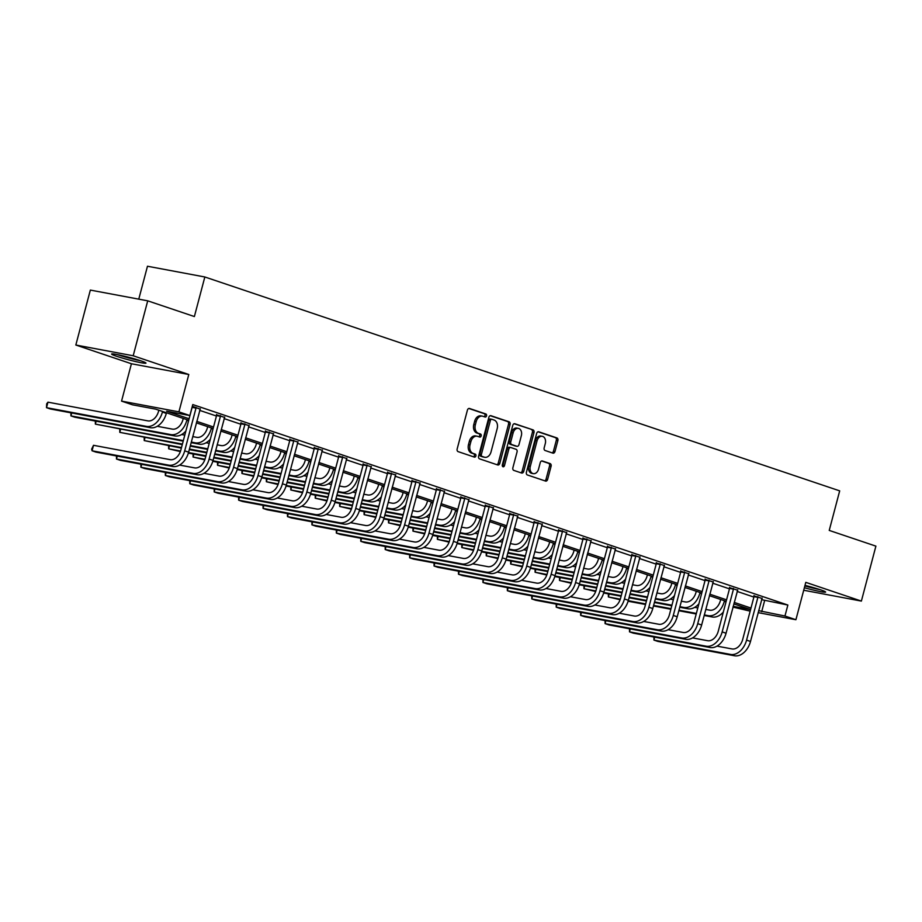 <?xml version="1.0" encoding="UTF-8"?>
<svg xmlns="http://www.w3.org/2000/svg" width="922" height="922" viewBox="0 0 922 922"><rect width="100%" height="100%" fill="white"/><g stroke="black" fill="none" stroke-linecap="round" stroke-linejoin="round"><path stroke-width="1.38" d="M486.539 415.857A1.567 1.129 100.6 0 0 485.859 413.99L469.529 408.481A2.236 1.613 100.6 0 0 469.367 408.446A2.236 1.613 100.6 0 0 467.419 410.117L457.162 448.956A2.236 1.613 100.6 0 0 458.13 451.63L474.461 457.128A1.567 1.129 100.6 0 0 475.256 454.108L473.147 453.394A7.157 5.163 100.6 0 1 470.047 444.842L470.9 441.603A7.157 5.163 100.6 0 1 477.135 436.221A7.157 5.163 100.6 0 1 477.642 436.36L479.763 437.063A1.567 1.129 100.6 0 0 480.558 434.043L478.449 433.34A7.157 5.163 100.6 0 1 475.349 424.777L476.201 421.538A7.157 5.163 100.6 0 1 482.437 416.156A7.157 5.163 100.6 0 1 482.944 416.295L485.064 417.009A1.567 1.129 100.6 0 0 486.539 415.857M484.119 416.686A1.567 1.129 100.6 0 0 484.304 413.69L468.802 408.469M473.516 456.816A1.567 1.129 100.6 0 0 473.701 453.82L471.591 453.105L473.147 453.394M478.818 436.751A1.567 1.129 100.6 0 0 479.002 433.755L476.893 433.04L478.449 433.34M804.376 587.717A17.772 1.245 -165.2 0 0 825.616 592.074A17.772 1.245 -165.2 0 0 820.522 589.803A17.772 1.245 -165.2 0 0 804.998 585.378M140.882 360.836A17.772 1.245 -165.2 0 0 122.315 355.685A17.772 1.245 -165.2 0 0 111.597 354.036A17.772 1.245 -165.2 0 0 116.691 356.307A17.772 1.245 -165.2 0 0 135.257 361.47A17.772 1.245 -165.2 0 0 145.976 363.118A17.772 1.245 -165.2 0 0 140.882 360.836M552.889 453.128A2.236 1.613 100.6 0 0 553.05 453.175A2.236 1.613 100.6 0 0 554.998 451.492L557.879 440.601A2.236 1.613 100.6 0 0 556.911 437.927L538.771 431.807A2.236 1.613 100.6 0 0 538.621 431.773A2.236 1.613 100.6 0 0 536.662 433.455L526.404 472.283A2.236 1.613 100.6 0 0 527.372 474.957L545.513 481.065A2.236 1.613 100.6 0 0 545.674 481.111A2.236 1.613 100.6 0 0 547.622 479.428L551.091 466.267A2.236 1.613 100.6 0 0 550.134 463.593L542.367 460.977A2.236 1.613 100.6 0 0 542.205 460.942A2.236 1.613 100.6 0 0 540.257 462.613L538.54 469.148A5.981 4.322 100.6 0 1 533.319 473.643A5.981 4.322 100.6 0 1 530.311 466.371L537.065 440.808A5.981 4.322 100.6 0 1 542.274 436.313A5.981 4.322 100.6 0 1 545.294 443.574L544.164 447.838A2.236 1.613 100.6 0 0 545.133 450.512L552.889 453.128M761.537 599.646L787.861 605.039L784.956 616.023L795.917 619.722L758.115 612.634M147.716 300.826L133.194 355.765L75.835 345.024L90.344 290.084L147.716 300.826L194.381 316.546L204.834 276.98L839.688 490.861L829.235 530.415L875.9 546.135L861.379 601.086L805.793 582.358L795.917 619.722M75.835 345.024L131.42 363.752L188.791 374.493L133.194 355.765M188.791 374.493L178.914 411.857L189.874 415.557L166.617 411.2L189.114 418.772M787.861 605.039L192.779 404.562L189.874 415.557M510.073 424.489A2.236 1.613 100.6 0 0 509.105 421.815L490.965 415.707A2.236 1.613 100.6 0 0 490.815 415.661A2.236 1.613 100.6 0 0 488.856 417.343L478.599 456.183A2.236 1.613 100.6 0 0 479.567 458.856L497.707 464.965A2.236 1.613 100.6 0 0 497.868 464.999A2.236 1.613 100.6 0 0 499.816 463.328L510.073 424.489L508.529 424.201A2.236 1.613 100.6 0 0 507.561 421.527L490.25 415.695M514.868 423.763L533.008 429.871A2.236 1.613 100.6 0 1 533.976 432.545L523.719 471.373A2.236 1.613 100.6 0 1 521.771 473.055A2.236 1.613 100.6 0 1 521.61 473.021L513.842 470.404A2.236 1.613 100.6 0 1 512.886 467.731L517.046 451.976A2.236 1.613 100.6 0 0 516.078 449.302L510.926 447.562A2.236 1.613 100.6 0 0 510.765 447.527A2.236 1.613 100.6 0 0 508.817 449.21L504.484 465.598A1.567 1.129 100.6 0 1 502.329 464.872L512.759 425.399A2.236 1.613 100.6 0 1 514.718 423.717A2.236 1.613 100.6 0 1 514.868 423.763L514.545 423.694M803.707 590.241L861.379 601.086M204.834 276.98L147.474 266.239L138.773 299.154M199.659 410.359L216.44 416.018M224.092 418.588L240.873 424.247M248.525 426.828L265.305 432.476M272.947 435.057L289.727 440.704M297.38 443.286L314.16 448.933M321.813 451.515L338.593 457.162M346.234 459.744L363.014 465.391M370.667 467.973L387.447 473.62M395.1 476.201L411.88 481.86M419.533 484.43L436.302 490.089M443.955 492.659L460.735 498.318M468.388 500.888L485.168 506.547M492.821 509.117L509.601 514.776M517.242 517.357L534.022 523.005M541.675 525.586L558.455 531.233M566.108 533.815L582.888 539.462M590.529 542.044L607.31 547.691M614.962 550.273L631.743 555.92M639.395 558.502L656.176 564.149M663.828 566.73L680.597 572.389M688.25 574.959L705.03 580.618M712.683 583.188L729.463 588.847M737.116 591.417L753.896 597.076M192.329 406.268L200.086 409.126M224.519 417.355L216.543 414.831M248.952 425.584L240.965 423.06M273.373 433.813L265.398 431.289M297.806 442.041L289.831 439.517M322.239 450.27L314.252 447.746M346.66 458.499L338.685 455.975M371.093 466.728L363.118 464.215M395.526 474.957L387.54 472.444M419.959 483.186L411.973 480.673M444.381 491.414L436.406 488.902M468.814 499.655L460.839 497.131M493.247 507.884L485.26 505.36M517.668 516.113L509.693 513.589M542.101 524.341L534.126 521.817M566.534 532.57L558.548 530.046M590.956 540.799L582.981 538.275M615.389 549.028L607.414 546.504M639.822 557.257L631.835 554.744M664.255 565.486L656.268 562.973M688.676 573.715L680.701 571.202M713.109 581.943L705.134 579.431M737.542 590.184L729.556 587.66M761.964 598.413L753.989 595.889M750.174 611.148L732.967 607.091M188.71 420.271L155.772 409.172L132.514 404.816L121.554 401.116L178.914 411.857M131.42 363.752L121.554 401.116M758.633 610.641L784.956 616.023M196.755 421.354L213.535 427.001M221.188 429.583L237.968 435.23M245.621 437.812L262.401 443.459M270.042 446.041L286.823 451.699M294.475 454.269L311.256 459.928M318.908 462.498L335.689 468.157M343.341 470.727L360.11 476.386M367.763 478.956L384.543 484.615M392.196 487.196L408.976 492.844M416.629 495.425L433.409 501.072M441.05 503.654L457.831 509.301M465.483 511.883L482.264 517.53M489.916 520.112L506.697 525.759M514.338 528.341L531.118 533.988M538.771 536.569L555.551 542.228M563.204 544.798L579.984 550.457M587.637 553.027L604.406 558.686M612.058 561.256L628.839 566.915M636.491 569.485L653.272 575.144M660.924 577.725L677.705 583.372M685.346 585.954L702.126 591.601M709.779 594.183L726.559 599.83M734.212 602.412L750.992 608.059M750.589 609.557L733.82 603.898M726.167 601.328L709.387 595.67M701.734 593.088L684.954 587.441M677.301 584.859L660.521 579.212M652.88 576.63L636.099 570.983M628.447 568.401L611.666 562.754M604.014 560.173L587.233 554.525M579.592 551.944L562.812 546.297M555.159 543.715L538.379 538.056M530.726 535.486L513.946 529.827M506.293 527.257L489.524 521.598M481.872 519.028L465.091 513.37M457.439 510.8L440.658 505.141M433.006 502.559L416.225 496.912M408.584 494.33L391.804 488.683M384.151 486.101L367.371 480.454M359.718 477.873L342.938 472.225M335.297 469.644L318.516 463.997M310.864 461.415L294.083 455.768M286.431 453.186L269.65 447.527M261.998 444.957L245.229 439.298M237.576 436.728L220.796 431.07M213.143 428.5L196.363 422.841M733.174 606.33L750.589 609.592M764.603 600.683L761.699 611.666M481.399 416.006A7.157 5.163 100.6 0 0 480.892 415.868A7.157 5.163 100.6 0 0 474.657 421.25L476.201 421.538M476.893 433.04A7.157 5.163 100.6 0 1 473.793 424.489L474.657 421.25M476.098 436.071A7.157 5.163 100.6 0 0 475.591 435.933A7.157 5.163 100.6 0 0 469.356 441.315L470.9 441.603M471.591 453.105A7.157 5.163 100.6 0 1 468.503 444.554L469.356 441.315M496.877 464.688A2.236 1.613 100.6 0 0 498.26 463.028L508.529 424.201M491.864 419.291A1.567 1.129 100.6 0 0 490.389 420.444L481.376 454.534A1.567 1.129 100.6 0 0 482.056 456.402L484.292 457.151A7.157 5.163 100.6 0 0 484.788 457.289A7.157 5.163 100.6 0 0 491.034 451.907L497.189 428.603A7.157 5.163 100.6 0 0 494.088 420.052L491.864 419.291M491.633 419.256L490.308 419.003A1.567 1.129 100.6 0 0 488.833 420.155L490.389 420.444M484.788 457.289L483.243 456.989A7.157 5.163 100.6 0 1 482.736 456.863L480.512 456.113A1.567 1.129 100.6 0 1 479.832 454.235L488.833 420.155M514.153 423.751L533.008 429.871M520.78 472.732A2.236 1.613 100.6 0 0 522.163 471.084L532.42 432.257A2.236 1.613 100.6 0 0 531.464 429.583M510.604 447.504L509.37 447.274A2.236 1.613 100.6 0 0 509.221 447.239A2.236 1.613 100.6 0 0 507.261 448.922L502.939 465.31L504.484 465.598M502.432 466.198A1.567 1.129 100.6 0 0 502.939 465.31M521.356 435.633A5.981 4.322 100.6 0 0 518.348 428.373A5.981 4.322 100.6 0 0 513.139 432.867L510.753 441.868A2.236 1.613 100.6 0 0 511.722 444.542L516.873 446.283A2.236 1.613 100.6 0 0 517.035 446.329A2.236 1.613 100.6 0 0 518.982 444.646L521.356 435.633M518.348 428.373L516.793 428.073A5.981 4.322 100.6 0 0 511.583 432.579L513.139 432.867M515.64 446.052A2.236 1.613 100.6 0 1 515.479 446.029A2.236 1.613 100.6 0 1 515.317 445.994L510.177 444.254A2.236 1.613 100.6 0 1 509.209 441.58L511.583 432.579M542.274 436.313L540.73 436.025A5.981 4.322 100.6 0 0 535.521 440.52L537.065 440.808M533.319 473.643L531.775 473.355A5.981 4.322 100.6 0 1 528.755 466.083L535.521 440.52M544.683 480.788A2.236 1.613 100.6 0 0 546.066 479.14L549.547 465.979A2.236 1.613 100.6 0 0 548.578 463.305L541.64 460.965M552.071 452.852A2.236 1.613 100.6 0 0 553.454 451.204L556.323 440.301A2.236 1.613 100.6 0 0 555.367 437.627L538.056 431.796M158.838 410.198L158.526 411.339A11.398 7.849 108.6 0 1 147.877 420.881L47.956 402.165L46.503 407.662L146.425 426.379A17.092 11.767 -71.4 0 0 162.41 412.065L162.572 411.454M47.956 402.165L46.676 403.836L46.503 407.662L50.422 408.988L150.344 427.693A17.092 11.767 -71.4 0 0 166.317 413.39L166.479 412.779M195.983 407.328L196.006 408.089L192.122 407.363L180.827 450.12A11.398 7.849 108.6 0 1 170.167 459.652L93.514 445.303L92.062 450.789L168.714 465.149A17.092 11.767 -71.4 0 0 184.7 450.846L196.006 408.089M93.514 445.303L91.647 449.164L92.062 450.789L95.969 452.114L172.633 466.474A17.092 11.767 -71.4 0 0 188.618 452.16L200.293 408.78M138.945 360.214A15.386 1.072 14.8 0 1 119.145 354.982M117.382 354.613A17.656 1.233 -165.2 0 0 140.663 360.767M804.837 585.954A17.656 1.233 -165.2 0 0 820.303 589.723M818.598 589.17A15.386 1.072 14.8 0 1 804.883 585.793M183.259 418.427L182.959 419.579A11.398 7.849 108.6 0 1 172.31 429.11L157.247 426.298M71.709 412.975L70.936 415.891L170.858 434.608A17.092 11.767 -71.4 0 0 186.832 420.305L186.993 419.683M170.858 434.608L174.765 435.922L74.855 417.217L70.936 415.891L70.913 412.826M174.765 435.922A17.092 11.767 -71.4 0 0 185.875 431M207.692 426.656L207.392 427.808A11.398 7.849 108.6 0 1 196.732 437.339L192.733 436.59M191.28 442.087L195.28 442.837A17.092 11.767 -71.4 0 0 211.265 428.534L211.426 427.912M184.792 435.103L181.68 434.527M96.142 421.204L95.369 424.12L95.335 421.054M183.19 441.154L95.369 424.12L183.34 440.601M191.131 442.641L199.198 444.15A17.092 11.767 -71.4 0 0 210.308 439.229M220.416 415.557L220.427 416.318L216.555 415.592L205.26 458.349A11.398 7.849 108.6 0 1 194.6 467.88L179.548 465.068M117.255 456.102L116.483 459.029L193.147 473.378A17.092 11.767 -71.4 0 0 209.133 459.075L220.427 416.318M116.46 455.952L116.483 459.029L120.402 460.343L197.066 474.703A17.092 11.767 -71.4 0 0 213.051 460.389L224.726 417.009M216.555 415.592L216.532 414.451M244.849 423.786L244.86 424.546L240.988 423.82L229.682 466.578A11.398 7.849 108.6 0 1 219.033 476.121L203.981 473.297M141.688 464.331L140.916 467.258L217.58 481.607A17.092 11.767 -71.4 0 0 233.566 467.304L244.86 424.546M140.893 464.181L140.916 467.258L144.835 468.572L221.499 482.932A17.092 11.767 -71.4 0 0 237.473 468.618L249.159 425.238M240.988 423.82L240.965 422.679M232.125 434.884L231.814 436.037A11.398 7.849 108.6 0 1 221.165 445.568L217.166 444.819M215.713 450.316L219.713 451.065A17.092 11.767 -71.4 0 0 235.698 436.763L235.859 436.152M209.225 443.332L206.113 442.756M120.563 429.433L119.791 432.349L119.768 429.283M182.279 444.646L119.791 432.349L182.418 444.081M190.358 445.568L207.773 448.83M190.209 446.133L207.623 449.383M215.564 450.87L223.631 452.391A17.092 11.767 -71.4 0 0 234.741 447.458M256.547 443.113L256.247 444.266A11.398 7.849 108.6 0 1 245.598 453.797L241.587 453.048M240.135 458.545L244.146 459.294A17.092 11.767 -71.4 0 0 260.119 444.992L260.292 444.381M233.658 451.561L230.546 450.985M144.996 437.662L144.224 440.589L144.201 437.512M181.357 448.127L144.224 440.589L181.496 447.562M189.436 449.049L206.851 452.31M214.791 453.797L232.206 457.058M189.287 449.613L206.701 452.875M214.642 454.362L232.056 457.623M239.997 459.11L248.053 460.62A17.092 11.767 -71.4 0 0 259.163 455.687M280.98 451.354L280.68 452.495A11.398 7.849 108.6 0 1 270.019 462.037L266.02 461.277M264.568 466.774L268.567 467.523A17.092 11.767 -71.4 0 0 284.552 453.221L284.714 452.61M258.079 459.79L254.968 459.214M169.429 445.891L168.657 448.818L168.634 445.741M180.366 451.596L168.657 448.818L180.551 451.042M188.514 452.529L205.929 455.791M213.869 457.277L231.284 460.539M239.224 462.026L256.627 465.287M188.353 453.094L205.779 456.355M213.72 457.842L231.134 461.104M239.075 462.59L256.477 465.852M264.418 467.339L272.486 468.849A17.092 11.767 -71.4 0 0 283.596 463.916M269.27 432.015L269.293 432.775L265.409 432.049L254.115 474.807A11.398 7.849 108.6 0 1 243.466 484.35L228.402 481.526M166.121 472.56L165.349 475.487L242.013 489.836A17.092 11.767 -71.4 0 0 257.987 475.533L269.293 432.775M165.326 472.41L165.349 475.487L169.256 476.801L245.92 491.161A17.092 11.767 -71.4 0 0 261.906 476.858L273.58 433.467M265.409 432.049L265.386 430.908M293.703 440.243L293.715 441.004L289.842 440.278L278.548 483.036A11.398 7.849 108.6 0 1 267.887 492.579L252.835 489.755M190.543 480.788L189.771 483.716L266.435 498.076A17.092 11.767 -71.4 0 0 282.42 483.762L293.715 441.004M189.748 480.639L189.771 483.716L193.689 485.03L270.353 499.39A17.092 11.767 -71.4 0 0 286.339 485.087L298.013 441.696M289.842 440.278L289.819 439.137M318.136 448.472L318.148 449.233L314.275 448.507L302.969 491.265A11.398 7.849 108.6 0 1 292.32 500.807L277.268 497.984M214.976 489.017L214.204 491.945L290.868 506.305A17.092 11.767 -71.4 0 0 306.853 491.991L318.148 449.233M214.181 488.867L214.204 491.945L218.122 493.258L294.786 507.619A17.092 11.767 -71.4 0 0 310.76 493.316L322.446 449.924M314.275 448.507L314.252 447.366M305.413 459.582L305.113 460.723A11.398 7.849 108.6 0 1 294.452 470.266L290.453 469.517M289.001 475.003L293 475.752A17.092 11.767 -71.4 0 0 308.985 461.449L309.147 460.839M282.512 468.03L279.401 467.442M193.851 454.12L193.078 457.047L193.055 453.97M204.788 459.824L193.078 457.047L204.984 459.271M212.947 460.77L230.362 464.02M238.302 465.506L255.705 468.768M263.646 470.255L281.06 473.516M212.786 461.323L230.212 464.584M238.153 466.071L255.567 469.333M263.496 470.819L280.91 474.081M288.851 475.568L296.919 477.077A17.092 11.767 -71.4 0 0 308.029 472.145M342.558 456.701L342.581 457.462L338.697 456.736L327.402 499.493A11.398 7.849 108.6 0 1 316.753 509.036L301.701 506.213M239.409 497.246L238.637 500.173L315.301 514.534A17.092 11.767 -71.4 0 0 331.275 500.22L342.581 457.462M238.614 497.096L238.637 500.173L242.544 501.487L319.208 515.847A17.092 11.767 -71.4 0 0 335.193 501.545L346.879 458.153M338.697 456.736L338.674 455.595M329.846 467.811L329.534 468.952A11.398 7.849 108.6 0 1 318.885 478.495L314.875 477.746M313.422 483.232L317.433 483.981A17.092 11.767 -71.4 0 0 333.418 469.678L333.58 469.068M306.945 476.259L303.834 475.671M218.284 462.348L217.511 465.276L217.488 462.199M229.221 468.053L217.511 465.276L229.417 467.5M237.38 468.998L254.795 472.26M262.724 473.747L280.138 476.997M288.079 478.483L305.493 481.745M237.208 469.552L254.645 472.813M262.586 474.3L279.988 477.561M287.929 479.048L305.343 482.31M313.284 483.796L321.34 485.306A17.092 11.767 -71.4 0 0 332.45 480.374M366.991 464.93L367.002 465.691L363.13 464.965L351.835 507.722A11.398 7.849 108.6 0 1 341.175 517.265L326.123 514.441M263.83 505.475L263.058 508.402L339.722 522.762A17.092 11.767 -71.4 0 0 355.708 508.448L367.002 465.691M263.035 505.325L263.058 508.402L266.977 509.728L343.641 524.076A17.092 11.767 -71.4 0 0 359.626 509.774L371.301 466.394M363.13 464.965L363.107 463.824M354.267 476.04L353.967 477.181A11.398 7.849 108.6 0 1 343.307 486.724L339.308 485.975M337.855 491.461L341.855 492.221A17.092 11.767 -71.4 0 0 357.84 477.907L358.001 477.296M331.367 484.488L328.255 483.9M242.716 470.577L241.944 473.505L241.921 470.427M253.654 476.282L241.944 473.505L253.838 475.729M261.802 477.227L279.216 480.489M287.157 481.976L304.571 485.237M312.512 486.724L329.915 489.974M261.641 477.78L279.066 481.042M287.007 482.529L304.421 485.79M312.362 487.277L329.776 490.539M337.706 492.025L345.773 493.535A17.092 11.767 -71.4 0 0 356.883 488.602M391.424 473.17L391.435 473.92L387.563 473.193L376.268 515.963A11.398 7.849 108.6 0 1 365.608 525.494L350.556 522.682M288.263 513.704L287.491 516.631L364.155 530.991A17.092 11.767 -71.4 0 0 380.141 516.689L391.435 473.92M287.468 513.554L287.491 516.631L291.41 517.957L368.074 532.305A17.092 11.767 -71.4 0 0 384.059 518.003L395.734 474.623M387.563 473.193L387.54 472.052M378.7 484.269L378.4 485.41A11.398 7.849 108.6 0 1 367.74 494.953L363.741 494.204M362.288 499.701L366.288 500.45A17.092 11.767 -71.4 0 0 382.273 486.136L382.434 485.525M355.8 492.717L352.688 492.129M267.15 478.806L266.366 481.733L266.343 478.656M278.075 484.511L266.366 481.733L278.271 483.958M286.235 485.456L303.649 488.718M311.59 490.204L329.004 493.466M336.933 494.953L354.348 498.214M286.074 486.009L303.499 489.271M311.44 490.758L328.854 494.019M336.795 495.506L354.198 498.767M362.139 500.254L370.206 501.764A17.092 11.767 -71.4 0 0 381.316 496.843M415.845 481.399L415.868 482.148L411.996 481.422L400.69 524.192A11.398 7.849 108.6 0 1 390.041 533.723L374.989 530.911M312.696 521.933L311.924 524.86L388.588 539.22A17.092 11.767 -71.4 0 0 404.574 524.918L415.868 482.148M311.901 521.794L311.924 524.86L315.843 526.185L392.495 540.534A17.092 11.767 -71.4 0 0 408.481 526.232L420.167 482.851M411.996 481.422L411.961 480.293M403.133 492.498L402.822 493.639A11.398 7.849 108.6 0 1 392.173 503.182L388.174 502.432M386.721 507.93L390.721 508.679A17.092 11.767 -71.4 0 0 406.706 494.365L406.867 493.754M380.233 500.946L377.121 500.358M291.571 487.035L290.799 489.962L290.776 486.885M302.508 492.74L290.799 489.962L302.704 492.187M310.668 493.685L328.082 496.946M336.011 498.433L353.426 501.695M361.366 503.182L378.781 506.443M310.507 494.238L327.932 497.5M335.873 498.986L353.276 502.248M361.217 503.735L378.631 506.996M386.572 508.483L394.639 509.993A17.092 11.767 -71.4 0 0 405.749 505.072M440.278 489.628L440.301 490.377L436.417 489.651L425.123 532.42A11.398 7.849 108.6 0 1 414.462 541.952L399.41 539.139M337.129 530.173L336.357 533.089L413.01 547.449A17.092 11.767 -71.4 0 0 428.995 533.147L440.301 490.377M336.323 530.023L336.357 533.089L340.264 534.414L416.928 548.763A17.092 11.767 -71.4 0 0 432.914 534.46L444.588 491.08M436.417 489.651L436.394 488.522M427.554 500.727L427.255 501.879A11.398 7.849 108.6 0 1 416.606 511.41L412.595 510.661M411.143 516.159L415.154 516.908A17.092 11.767 -71.4 0 0 431.127 502.594L431.289 501.983M404.654 509.175L401.543 508.587M316.004 495.264L315.232 498.191L315.209 495.126M326.941 500.969L315.232 498.191L327.126 500.427M335.089 501.914L352.504 505.175M360.444 506.662L377.859 509.924M385.799 511.41L403.202 514.672M334.928 502.467L352.365 505.729M360.295 507.215L377.709 510.477M385.65 511.964L403.064 515.225M410.993 516.712L419.061 518.222A17.092 11.767 -71.4 0 0 430.171 513.3M464.711 497.857L464.723 498.618L460.85 497.892L449.556 540.649A11.398 7.849 108.6 0 1 438.895 550.18L423.843 547.368M361.551 538.402L360.779 541.318L437.443 555.678A17.092 11.767 -71.4 0 0 453.428 541.375L464.723 498.618M360.756 538.252L360.779 541.318L364.697 542.643L441.361 557.003A17.092 11.767 -71.4 0 0 457.347 542.689L469.021 499.309M460.85 497.892L460.827 496.751M451.987 508.956L451.688 510.108A11.398 7.849 108.6 0 1 441.027 519.639L437.028 518.89M435.576 524.388L439.575 525.137A17.092 11.767 -71.4 0 0 455.56 510.834L455.722 510.212M429.087 517.403L425.976 516.827M340.437 503.504L339.665 506.42L339.642 503.354M351.374 509.198L339.665 506.42L351.559 508.656M359.522 510.143L376.937 513.404M384.877 514.891L402.292 518.152M410.221 519.639L427.635 522.901M359.361 510.696L376.787 513.957M384.728 515.444L402.142 518.706M410.083 520.192L427.485 523.454M435.426 524.941L443.494 526.45A17.092 11.767 -71.4 0 0 454.604 521.529M489.144 506.086L489.156 506.846L485.283 506.12L473.977 548.878A11.398 7.849 108.6 0 1 463.328 558.409L448.276 555.597M385.984 546.631L385.212 549.558L461.876 563.907A17.092 11.767 -71.4 0 0 477.861 549.604L489.156 506.846M385.189 546.481L385.212 549.558L389.13 550.872L465.794 565.232A17.092 11.767 -71.4 0 0 481.768 550.918L493.454 507.538M485.283 506.12L485.26 504.979M476.42 517.184L476.109 518.337A11.398 7.849 108.6 0 1 465.46 527.868L461.461 527.119M460.009 532.616L464.008 533.365A17.092 11.767 -71.4 0 0 479.993 519.063L480.155 518.441M453.52 525.632L450.409 525.056M364.858 511.733L364.086 514.649L364.063 511.583M375.796 517.426L364.086 514.649L375.992 516.885M383.955 518.371L401.37 521.633M409.31 523.12L426.713 526.381M434.654 527.868L452.068 531.13M383.794 518.925L401.22 522.198M409.161 523.684L426.575 526.935M434.504 528.421L451.918 531.683M459.859 533.17L467.927 534.679A17.092 11.767 -71.4 0 0 479.037 529.758M513.566 514.315L513.589 515.075L509.705 514.349L498.41 557.107A11.398 7.849 108.6 0 1 487.761 566.65L472.698 563.826M410.417 554.86L409.645 557.787L486.309 572.136A17.092 11.767 -71.4 0 0 502.283 557.833L513.589 515.075M409.622 554.71L409.645 557.787L413.552 559.101L490.216 573.461A17.092 11.767 -71.4 0 0 506.201 559.147L517.876 515.767M509.705 514.349L509.682 513.208M500.842 525.413L500.542 526.566A11.398 7.849 108.6 0 1 489.893 536.097L485.882 535.348M484.43 540.845L488.441 541.594A17.092 11.767 -71.4 0 0 504.415 527.292L504.588 526.681M477.953 533.861L474.842 533.285M389.291 519.962L388.519 522.878L388.496 519.812M400.229 525.667L388.519 522.878L400.425 525.114M408.377 526.6L425.791 529.862M433.732 531.349L451.146 534.61M459.087 536.097L476.501 539.358M408.216 527.154L425.653 530.427M433.582 531.913L450.996 535.175M458.937 536.662L476.351 539.912M484.292 541.398L492.348 542.92A17.092 11.767 -71.4 0 0 503.458 537.987M537.999 522.543L538.01 523.304L534.138 522.578L522.843 565.336A11.398 7.849 108.6 0 1 512.183 574.879L497.131 572.055M434.838 563.088L434.066 566.016L510.73 580.364A17.092 11.767 -71.4 0 0 526.716 566.062L538.01 523.304M434.043 562.939L434.066 566.016L437.985 567.33L514.649 581.69A17.092 11.767 -71.4 0 0 530.634 567.387L542.309 523.996M534.138 522.578L534.115 521.437M525.275 533.654L524.975 534.795A11.398 7.849 108.6 0 1 514.315 544.326L510.315 543.577M508.863 549.074L512.863 549.823A17.092 11.767 -71.4 0 0 528.848 535.521L529.009 534.91M502.375 542.09L499.263 541.514M413.724 528.191L412.952 531.118L412.929 528.041M424.662 533.896L412.952 531.118L424.846 533.342M432.81 534.829L450.224 538.091M458.165 539.577L475.579 542.839M483.52 544.326L500.923 547.587M432.649 535.394L450.074 538.655M458.015 540.142L475.429 543.404M483.37 544.89L500.773 548.152M508.714 549.639L516.781 551.149A17.092 11.767 -71.4 0 0 527.891 546.216M562.432 530.772L562.443 531.533L558.571 530.807L547.265 573.565A11.398 7.849 108.6 0 1 536.616 583.107L521.564 580.284M459.271 571.317L458.499 574.245L535.163 588.605A17.092 11.767 -71.4 0 0 551.149 574.291L562.443 531.533M458.476 571.167L458.499 574.245L462.418 575.558L539.082 589.919A17.092 11.767 -71.4 0 0 555.056 575.616L566.742 532.225M558.571 530.807L558.548 529.666M549.708 541.882L549.408 543.023A11.398 7.849 108.6 0 1 538.748 552.566L534.748 551.805M533.296 557.303L537.296 558.052A17.092 11.767 -71.4 0 0 553.281 543.75L553.442 543.139M526.808 550.319L523.696 549.743M438.146 536.42L437.374 539.347L437.351 536.27M449.083 542.124L437.374 539.347L449.279 541.571M457.243 543.058L474.657 546.32M482.598 547.806L500.001 551.068M507.941 552.555L525.356 555.816M457.082 543.623L474.507 546.884M482.448 548.371L499.862 551.633M507.792 553.119L525.206 556.381M533.147 557.868L541.214 559.377A17.092 11.767 -71.4 0 0 552.324 554.445M586.853 539.001L586.876 539.762L582.992 539.036L571.698 581.794A11.398 7.849 108.6 0 1 561.049 591.336L545.997 588.513M483.704 579.546L482.932 582.474L559.596 596.834A17.092 11.767 -71.4 0 0 575.57 582.52L586.876 539.762M482.909 579.396L482.932 582.474L486.839 583.787L563.503 598.148A17.092 11.767 -71.4 0 0 579.489 583.845L591.175 540.453M582.992 539.036L582.969 537.895M574.141 550.111L573.83 551.252A11.398 7.849 108.6 0 1 563.181 560.795L559.17 560.046M557.718 565.532L561.729 566.281A17.092 11.767 -71.4 0 0 577.714 551.978L577.875 551.368M551.241 558.559L548.129 557.971M462.579 544.648L461.807 547.576L461.784 544.499M473.516 550.353L461.807 547.576L473.712 549.8M481.676 551.298L499.09 554.548M507.019 556.035L524.434 559.297M532.374 560.783L549.789 564.045M481.503 551.852L498.94 555.113M506.881 556.6L524.284 559.861M532.225 561.348L549.639 564.61M557.58 566.096L565.647 567.606A17.092 11.767 -71.4 0 0 576.757 562.674M611.286 547.23L611.298 547.991L607.425 547.265L596.131 590.022A11.398 7.849 108.6 0 1 585.47 599.565L570.418 596.741M508.137 587.775L507.354 590.702L584.018 605.062A17.092 11.767 -71.4 0 0 600.003 590.748L611.298 547.991M507.331 587.625L507.354 590.702L511.272 592.016L587.936 606.376A17.092 11.767 -71.4 0 0 603.922 592.074L615.596 548.682M607.425 547.265L607.402 546.124M598.562 558.34L598.263 559.481A11.398 7.849 108.6 0 1 587.602 569.024L583.603 568.275M582.151 573.761L586.162 574.51A17.092 11.767 -71.4 0 0 602.135 560.207L602.297 559.596M575.662 566.788L572.55 566.2M487.012 552.877L486.24 555.805L486.217 552.727M497.949 558.582L486.24 555.805L498.134 558.029M506.097 559.527L523.512 562.789M531.452 564.276L548.867 567.526M556.807 569.012L574.21 572.274M505.936 560.08L523.373 563.342M531.303 564.829L548.717 568.09M556.658 569.577L574.072 572.839M582.001 574.325L590.068 575.835A17.092 11.767 -71.4 0 0 601.179 570.902M635.719 555.459L635.731 556.22L631.858 555.493L620.564 598.251A11.398 7.849 108.6 0 1 609.903 607.794L594.851 604.97M532.559 596.004L531.787 598.931L608.451 613.291A17.092 11.767 -71.4 0 0 624.436 598.977L635.731 556.22M531.764 595.854L531.787 598.931L535.705 600.257L612.369 614.605A17.092 11.767 -71.4 0 0 628.355 600.303L640.029 556.923M631.858 555.493L631.835 554.353M622.995 566.569L622.696 567.71A11.398 7.849 108.6 0 1 612.035 577.253L608.036 576.504M606.584 581.989L610.583 582.75A17.092 11.767 -71.4 0 0 626.568 568.436L626.73 567.825M600.095 575.017L596.983 574.429M511.445 561.106L510.673 564.034L510.638 560.956M522.371 566.811L510.673 564.034L522.567 566.258M530.53 567.756L547.945 571.018M555.885 572.504L573.3 575.766M581.229 577.253L598.643 580.503M530.369 568.309L547.795 571.571M555.736 573.058L573.15 576.319M581.091 577.806L598.493 581.067M606.434 582.554L614.501 584.064A17.092 11.767 -71.4 0 0 625.612 579.131M660.14 563.699L660.164 564.448L656.291 563.722L644.985 606.492A11.398 7.849 108.6 0 1 634.336 616.023L619.284 613.211M556.992 604.233L556.22 607.16L632.884 621.52A17.092 11.767 -71.4 0 0 648.869 607.218L660.164 564.448M556.197 604.083L556.22 607.16L560.138 608.485L636.791 622.834A17.092 11.767 -71.4 0 0 652.776 608.532L664.462 565.151M656.291 563.722L656.257 562.581M647.428 574.798L647.117 575.939A11.398 7.849 108.6 0 1 636.468 585.482L632.469 584.732M631.017 590.23L635.016 590.979A17.092 11.767 -71.4 0 0 651.001 576.665L651.163 576.054M624.528 583.246L621.416 582.658M535.866 569.335L535.094 572.262L535.071 569.185M546.804 575.04L535.094 572.262L547 574.487M554.963 575.985L572.378 579.247M580.307 580.733L597.721 583.995M605.662 585.482L623.076 588.743M554.802 576.538L572.228 579.8M580.168 581.286L597.571 584.548M605.512 586.035L622.926 589.296M630.867 590.783L638.934 592.293A17.092 11.767 -71.4 0 0 650.045 587.372M684.573 571.928L684.597 572.677L680.713 571.951L669.418 614.72A11.398 7.849 108.6 0 1 658.757 624.252L643.706 621.44M581.425 612.462L580.653 615.389L657.305 629.749A17.092 11.767 -71.4 0 0 673.291 615.447L684.597 572.677M580.618 612.323L580.653 615.389L584.56 616.714L661.224 631.063A17.092 11.767 -71.4 0 0 677.209 616.76L688.884 573.38M680.713 571.951L680.69 570.822M671.85 583.027L671.55 584.168A11.398 7.849 108.6 0 1 660.901 593.71L656.89 592.961M655.438 598.459L659.449 599.208A17.092 11.767 -71.4 0 0 675.423 584.894L675.584 584.283M648.95 591.475L645.838 590.887M560.299 577.564L559.527 580.491L559.504 577.414M571.237 583.269L559.527 580.491L571.421 582.727M579.385 584.214L596.799 587.475M604.74 588.962L622.154 592.224M630.095 593.71L647.498 596.972M579.223 584.767L596.661 588.029M604.59 589.515L622.004 592.777M629.945 594.264L647.359 597.525M655.288 599.012L663.356 600.522A17.092 11.767 -71.4 0 0 674.466 595.6M709.006 580.157L709.018 580.906L705.146 580.18L693.851 622.949A11.398 7.849 108.6 0 1 683.19 632.48L668.139 629.668M605.846 620.702L605.074 623.618L681.738 637.978A17.092 11.767 -71.4 0 0 697.724 623.675L709.018 580.906M605.051 620.552L605.074 623.618L608.993 624.943L685.657 639.292A17.092 11.767 -71.4 0 0 701.642 624.989L713.317 581.609M705.146 580.18L705.123 579.051M696.283 591.256L695.983 592.408A11.398 7.849 108.6 0 1 685.323 601.939L681.323 601.19M679.871 606.688L683.87 607.437A17.092 11.767 -71.4 0 0 699.856 593.123L700.017 592.512M673.383 599.703L670.271 599.116M584.732 585.793L583.96 588.72L583.937 585.654M595.67 591.498L583.96 588.72L595.854 590.956M603.818 592.443L621.232 595.704M629.173 597.191L646.587 600.452M654.516 601.939L671.931 605.201M603.656 592.996L621.082 596.257M629.023 597.744L646.437 601.006M654.378 602.492L671.781 605.754M679.721 607.241L687.789 608.751A17.092 11.767 -71.4 0 0 698.899 603.829M733.439 588.386L733.451 589.146L729.579 588.42L718.273 631.178A11.398 7.849 108.6 0 1 707.623 640.709L692.572 637.897M630.279 628.931L629.507 631.847L706.171 646.207A17.092 11.767 -71.4 0 0 722.157 631.904L733.451 589.146M629.484 628.781L629.507 631.847L633.426 633.172L710.09 647.532A17.092 11.767 -71.4 0 0 726.063 633.218L737.75 589.838M729.579 588.42L729.556 587.279M720.716 599.484L720.405 600.637A11.398 7.849 108.6 0 1 709.756 610.168L705.756 609.419M704.304 614.916L708.303 615.666A17.092 11.767 -71.4 0 0 724.289 601.363L724.45 600.741M697.816 607.932L694.704 607.356M609.154 594.033L608.382 596.949L608.359 593.883M620.091 599.726L608.382 596.949L620.287 599.185M628.251 600.671L645.665 603.933M653.606 605.42L671.009 608.681M678.949 610.168L696.364 613.43M628.089 601.225L645.515 604.486M653.456 605.973L670.87 609.235M678.799 610.721L696.214 613.983M704.154 615.47L712.222 616.979A17.092 11.767 -71.4 0 0 723.332 612.058M757.861 596.615L757.884 597.375L754 596.649L742.706 639.407A11.398 7.849 108.6 0 1 732.056 648.938L716.993 646.126M654.712 637.16L653.94 640.087L730.604 654.436A17.092 11.767 -71.4 0 0 746.578 640.133L757.884 597.375M653.917 637.01L653.94 640.087L657.847 641.401L734.511 655.761A17.092 11.767 -71.4 0 0 750.496 641.447L762.171 598.067M754 596.649L753.977 595.508M484.304 413.69L485.859 413.99M473.701 453.82L475.256 454.108M479.002 433.755L480.558 434.043M473.793 424.489L475.349 424.777M468.503 444.554L470.047 444.842M498.26 463.028L499.816 463.328M507.561 421.527L509.105 421.815M479.832 454.235L481.376 454.534M480.512 456.113L482.056 456.402M482.736 456.863L484.292 457.151M532.42 432.257L533.976 432.545M522.163 471.084L523.719 471.373M507.261 448.922L508.817 449.21M509.209 441.58L510.753 441.868M510.177 444.254L511.722 444.542M515.317 445.994L516.873 446.283M528.755 466.083L530.311 466.371M548.578 463.305L550.134 463.593M549.547 465.979L551.091 466.267M546.066 479.14L547.622 479.428M555.367 437.627L556.911 437.927M556.323 440.301L557.879 440.601M553.454 451.204L554.998 451.492M162.41 412.065L166.317 413.39M146.425 426.379L150.344 427.693M184.7 450.846L188.618 452.16M168.714 465.149L172.633 466.474M186.832 420.305L188.549 420.881M211.265 428.534L212.982 429.11M195.28 442.837L199.198 444.15M209.133 459.075L213.051 460.389M193.147 473.378L197.066 474.703M233.566 467.304L237.473 468.618M217.58 481.607L221.499 482.932M235.698 436.763L237.415 437.339M219.713 451.065L223.631 452.391M260.119 444.992L261.836 445.568M244.146 459.294L248.053 460.62M284.552 453.221L286.269 453.797M268.567 467.523L272.486 468.849M257.987 475.533L261.906 476.858M242.013 489.836L245.92 491.161M282.42 483.762L286.339 485.087M266.435 498.076L270.353 499.39M306.853 491.991L310.76 493.316M290.868 506.305L294.786 507.619M308.985 461.449L310.702 462.026M293 475.752L296.919 477.077M331.275 500.22L335.193 501.545M315.301 514.534L319.208 515.847M333.418 469.678L335.124 470.255M317.433 483.981L321.34 485.306M355.708 508.448L359.626 509.774M339.722 522.762L343.641 524.076M357.84 477.907L359.557 478.483M341.855 492.221L345.773 493.535M380.141 516.689L384.059 518.003M364.155 530.991L368.074 532.305M382.273 486.136L383.99 486.712M366.288 500.45L370.206 501.764M404.574 524.918L408.481 526.232M388.588 539.22L392.495 540.534M406.706 494.365L408.423 494.953M390.721 508.679L394.639 509.993M428.995 533.147L432.914 534.46M413.01 547.449L416.928 548.763M431.127 502.594L432.844 503.182M415.154 516.908L419.061 518.222M453.428 541.375L457.347 542.689M437.443 555.678L441.361 557.003M455.56 510.834L457.277 511.41M439.575 525.137L443.494 526.45M477.861 549.604L481.768 550.918M461.876 563.907L465.794 565.232M479.993 519.063L481.71 519.639M464.008 533.365L467.927 534.679M502.283 557.833L506.201 559.147M486.309 572.136L490.216 573.461M504.415 527.292L506.132 527.868M488.441 541.594L492.348 542.92M526.716 566.062L530.634 567.387M510.73 580.364L514.649 581.69M528.848 535.521L530.565 536.097M512.863 549.823L516.781 551.149M551.149 574.291L555.056 575.616M535.163 588.605L539.082 589.919M553.281 543.75L554.998 544.326M537.296 558.052L541.214 559.377M575.57 582.52L579.489 583.845M559.596 596.834L563.503 598.148M577.714 551.978L579.431 552.555M561.729 566.281L565.647 567.606M600.003 590.748L603.922 592.074M584.018 605.062L587.936 606.376M602.135 560.207L603.852 560.783M586.162 574.51L590.068 575.835M624.436 598.977L628.355 600.303M608.451 613.291L612.369 614.605M626.568 568.436L628.285 569.012M610.583 582.75L614.501 584.064M648.869 607.218L652.776 608.532M632.884 621.52L636.791 622.834M651.001 576.665L652.718 577.241M635.016 590.979L638.934 592.293M673.291 615.447L677.209 616.76M657.305 629.749L661.224 631.063M675.423 584.894L677.14 585.482M659.449 599.208L663.356 600.522M697.724 623.675L701.642 624.989M681.738 637.978L685.657 639.292M699.856 593.123L701.573 593.71M683.87 607.437L687.789 608.751M722.157 631.904L726.063 633.218M706.171 646.207L710.09 647.532M724.289 601.363L726.006 601.939M708.303 615.666L712.222 616.979M746.578 640.133L750.496 641.447M730.604 654.436L734.511 655.761M480.892 415.868L482.437 416.156M475.591 435.933L477.135 436.221M490.204 418.98L491.749 419.268M509.221 447.239L510.765 447.527M515.479 446.029L517.035 446.329"/></g></svg>
